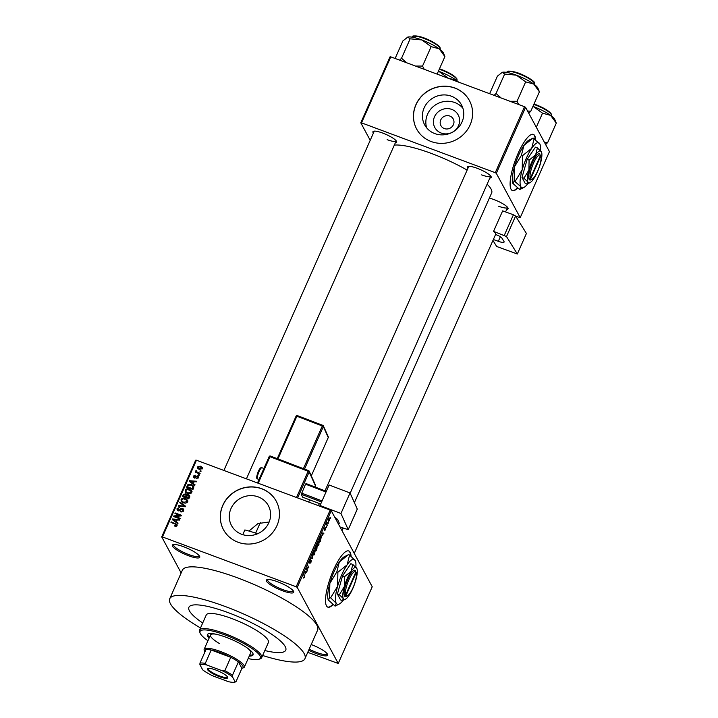 <?xml version="1.0" encoding="UTF-8"?>
<svg xmlns="http://www.w3.org/2000/svg" width="718" height="718" viewBox="0 0 718 718"><rect width="100%" height="100%" fill="white"/><g stroke="black" fill="none" stroke-linecap="round" stroke-linejoin="round"><path stroke-width="1.08" d="M282.443 590.743A14.988 3.249 23.9 0 1 266.943 579.668A14.988 3.249 23.9 0 1 277.597 581.76A14.988 3.249 23.9 0 1 293.671 591.515A14.988 3.249 23.9 0 1 282.443 590.743M267.733 579.516A13.992 3.034 -156.1 0 0 267.626 579.686A13.992 3.034 -156.1 0 0 282.677 589.55A13.992 3.034 -156.1 0 0 293.204 591.031A13.992 3.034 -156.1 0 0 293.258 590.824M311.208 644.54A14.988 3.249 23.9 0 1 311.486 644.647A14.988 3.249 23.9 0 1 327.561 654.403A14.988 3.249 23.9 0 1 316.324 653.631A14.988 3.249 23.9 0 1 308.695 650.221M309.18 649.126A13.992 3.034 -156.1 0 0 316.557 652.438A13.992 3.034 -156.1 0 0 327.094 653.91A13.992 3.034 -156.1 0 0 327.148 653.712M188.466 555.723A14.988 3.249 23.9 0 1 172.975 544.648A14.988 3.249 23.9 0 1 183.628 546.739A14.988 3.249 23.9 0 1 199.703 556.495A14.988 3.249 23.9 0 1 188.466 555.723M173.765 544.495A13.992 3.034 -156.1 0 0 173.648 544.666A13.992 3.034 -156.1 0 0 188.699 554.529A13.992 3.034 -156.1 0 0 199.236 556.01A13.992 3.034 -156.1 0 0 199.29 555.804M351.057 556.145A29.976 7.871 110.4 0 0 348.769 550.957A29.976 7.871 110.4 0 0 333.457 570.074A29.976 7.871 110.4 0 0 327.83 607.15A29.976 7.871 110.4 0 0 332.865 604.807M350.689 555.849A29.976 7.871 110.4 0 0 348.589 550.903M441.265 133.09A13.274 12.475 151.7 0 1 434.507 116.774A13.274 12.475 151.7 0 1 451.757 109.396A13.274 12.475 151.7 0 1 458.506 125.713A13.274 12.475 151.7 0 1 441.265 133.09M449.854 116.065A6.992 6.579 -28.3 0 0 440.924 125.632A6.992 6.579 -28.3 0 0 452.107 126.637A6.992 6.579 -28.3 0 0 449.854 116.065M451.371 96.203A20.948 19.7 -28.3 0 0 428.063 101.938A20.948 19.7 -28.3 0 0 424.652 124.833A20.948 19.7 -28.3 0 0 434.803 133.593A20.948 19.7 -28.3 0 0 458.111 127.858A20.948 19.7 -28.3 0 0 461.53 104.963A20.948 19.7 -28.3 0 0 451.371 96.203M462.93 108.301A20.948 19.7 -28.3 0 0 454.799 102.548A20.948 19.7 -28.3 0 0 432.855 106.937A20.948 19.7 -28.3 0 0 426.671 127.84M454.88 88.018A29.976 28.19 -28.3 0 0 421.52 96.23A29.976 28.19 -28.3 0 0 416.628 128.998A29.976 28.19 -28.3 0 0 431.168 141.536A29.976 28.19 -28.3 0 0 464.528 133.324A29.976 28.19 -28.3 0 0 469.419 100.556A29.976 28.19 -28.3 0 0 454.88 88.018M469.446 100.61A29.976 28.19 -28.3 0 0 454.943 88.135A29.976 28.19 -28.3 0 0 421.61 96.32A29.976 28.19 -28.3 0 0 416.664 129.061M248.94 531.042L257.995 523.557L269.16 521.986M242.792 534.668L244.856 529.947A52.97 11.47 -156.1 0 1 257.582 533.752M241.652 534.282A20.948 19.7 151.7 0 1 231.501 525.522A20.948 19.7 151.7 0 1 234.912 502.627A20.948 19.7 151.7 0 1 258.229 496.892A20.948 19.7 151.7 0 1 268.379 505.651A20.948 19.7 151.7 0 1 264.969 528.547A20.948 19.7 151.7 0 1 241.652 534.282M261.738 488.707A29.976 28.19 -28.3 0 0 228.369 496.919A29.976 28.19 -28.3 0 0 223.486 529.696A29.976 28.19 -28.3 0 0 238.017 542.234A29.976 28.19 -28.3 0 0 271.377 534.021A29.976 28.19 -28.3 0 0 276.268 501.245A29.976 28.19 -28.3 0 0 261.738 488.707M276.304 501.308A29.976 28.19 -28.3 0 0 261.801 488.832A29.976 28.19 -28.3 0 0 228.459 497.009A29.976 28.19 -28.3 0 0 223.513 529.749M467.921 168.317A12.996 2.809 23.9 0 1 467.992 166.486A12.996 2.809 23.9 0 1 477.219 168.299A12.996 2.809 23.9 0 1 491.157 176.754A12.996 2.809 23.9 0 1 489.847 178.037M468.809 166.343A11.991 2.594 -156.1 0 0 468.746 166.441L325.012 490.816M373.405 133.099A12.996 2.809 23.9 0 1 373.477 131.268A12.996 2.809 23.9 0 1 382.712 133.072A12.996 2.809 23.9 0 1 396.641 141.527A12.996 2.809 23.9 0 1 395.331 142.81M374.293 131.116A11.991 2.594 -156.1 0 0 374.24 131.214L223.908 470.452M489.353 198.141A12.996 2.809 23.9 0 1 494.101 199.622A12.996 2.809 23.9 0 1 508.03 208.076A12.996 2.809 23.9 0 1 506.72 209.36M262.635 655.498A73.954 16.011 -156.1 0 0 304.944 658.684A73.954 16.011 -156.1 0 0 225.389 606.566A73.954 16.011 -156.1 0 0 169.717 598.767A73.954 16.011 -156.1 0 0 200.501 627.963M304.944 658.684L317.589 630.144A73.954 16.011 -156.1 0 0 238.035 578.026A73.954 16.011 -156.1 0 0 182.363 570.218L169.717 598.767M354.396 502.672L491.668 192.909A55.968 12.116 -156.1 0 0 487.118 184.194M467.131 170.094A55.968 12.116 -156.1 0 0 431.464 153.472A55.968 12.116 -156.1 0 0 394.308 145.117M535.655 139.588A29.976 7.871 110.4 0 0 533.366 134.401A29.976 7.871 110.4 0 0 518.055 153.508A29.976 7.871 110.4 0 0 512.428 190.584A29.976 7.871 110.4 0 0 517.463 188.251M535.278 139.283A29.976 7.871 110.4 0 0 533.178 134.338M228.773 612.858A52.97 11.47 -156.1 0 0 188.906 607.266A52.97 11.47 -156.1 0 0 202.7 623A52.97 11.47 -156.1 0 1 188.906 607.266A52.97 11.47 -156.1 0 1 228.773 612.858A52.97 11.47 -156.1 0 1 285.755 650.185A52.97 11.47 -156.1 0 0 228.773 612.858M328.297 522.659L328.207 523.53L328.297 522.659M327.022 524.436L327.202 525.8L326.376 524.275L327.202 522.542L327.022 524.436L326.403 524.212M326.573 526.554L326.484 527.416L326.573 526.554M325.613 527.766L325.487 529.713L324.617 530.602L325.604 528.457L324.294 529.875L324.626 528.161L325.451 527.281L324.536 529.274L325.739 527.748M324.904 530.046L325.389 529.453M325.209 527.874L324.572 528.286M322.238 535.601L321.996 532.891L323.926 533.178L321.924 535.484M318.945 544.477L318.047 545.779L317.41 545.617L317.787 542.323L319.339 541.21L318.738 544.397M317.365 545.527L318.047 545.779L317.41 545.617M314.816 553.802L313.919 555.104L313.281 554.942L313.658 551.648L315.211 550.535L314.61 553.722M313.236 554.852L313.919 555.104L313.281 554.942M304.324 577.469L303.436 578.044L304.396 576.428L303.75 574.059L304.522 575.486L304.109 577.389M303.669 577.452L304.208 577.2M296.184 586.768L330.181 510.058L331.24 510.695L372.229 586.759L338.241 663.468L297.252 587.405L296.184 586.768L162.456 536.938L161.712 536.893L181.151 572.964M331.24 510.695L297.252 587.405M305.276 573.879L305.033 571.169L306.972 571.456L304.962 573.754M306.604 568.557L307.51 570.236L307.259 570.801L306.128 568.71L308.363 567.391L307.708 565.138L308.569 567.848L306.254 568.423M309.889 563.28L311.074 560.902L309.261 562.849L309.664 560.659L310.759 559.573L309.709 562.32L311.325 560.327L310.867 562.706L309.88 563.316M311.074 560.902L311.082 560.237M310.526 560.175L310.032 559.95M309.207 562.176L309.709 562.32M312.536 554.251L312.626 558.685L310.75 558.263L311.011 557.68L312.599 558.191L312.536 554.251M317.051 546.56L316.135 550.778L315.005 548.678L315.785 546.919L316.755 545.877L316.728 546.936L317.347 546.676L316.557 546.874M320.74 536.337L321.386 536.579L320.264 541.453L319.133 539.353L321.099 536.274M329.347 518.046L329.535 520.595L328.404 521.385L328.682 519.015L329.598 518.001M330.666 517.31L330.576 518.172L330.666 517.31M161.712 536.893L195.709 460.184L196.454 460.22L162.456 536.938M338.241 663.468L307.753 652.348M201.13 471.035L200.878 471.609L199.981 471.268L200.232 470.703L201.13 471.035M199.407 474.93L199.155 475.495L198.258 475.163L198.509 474.598L199.407 474.93M195.036 484.794L194.775 485.395L189.211 481.311L189.48 480.71L196.606 481.257L196.346 481.85L194.237 481.634L193.366 483.6L195.036 484.794M191.742 491.13L191.697 492.557L189.983 493.813L187.56 493.571L185.298 491.893L185.208 490.134C186.312 488.734 187.712 488.411 189.426 489.164L191.625 490.852M187.613 500.455L187.56 501.882L185.845 503.147L183.431 502.896L181.169 501.218L181.071 499.459C182.175 498.059 183.584 497.736 185.289 498.489L187.488 500.177M183.611 510.785L180.649 511.871L182.902 510.462L182.327 508.909L178.1 510.731L177.077 509.906L177.077 508.47L179.724 507.464L177.831 508.73L178.369 510.175L179.096 510.238L180.676 508.64L182.56 508.335L183.628 509.224L183.611 510.785M183.637 510.74L182.327 508.909M178.441 510.902L177.795 509.708L178.746 510.866M178.073 523.072L177.813 523.664L172.248 519.581L172.517 518.988L179.644 519.527L179.383 520.128L177.274 519.913L176.404 521.878L178.073 523.072M330.181 510.058L196.454 460.22M176.233 526.276L174.555 526.043L174.725 525.441L176.35 525.244L176.134 524.463L170.983 522.444L171.234 521.878L177.059 524.499L177.077 525.549L176.233 526.276M176.754 526.007L176.134 524.463M180.182 518.315L179.931 518.881L173.603 516.52L173.873 515.919L180.012 515.416L174.941 513.523L175.192 512.957L181.51 515.318L181.241 515.919L175.12 516.43L180.182 518.315M185.549 506.208L185.307 506.755L178.235 506.082L178.495 505.499L184.67 506.244L179.751 502.654L180.012 502.061L185.549 506.208M189.588 497.089L188.807 498.848L182.48 496.497L183.261 494.729L185.549 493.76L186.599 494.873L188.493 494.675L189.669 495.6L189.588 497.089M186.474 494.522L186.931 495.483M193.68 487.863L192.945 489.523L186.617 487.172L187.838 484.722L191.437 484.524L193.716 486.194L193.68 487.863M198.24 477.793L196.14 478.628L197.594 477.506L197.226 476.474L194.21 477.811L193.447 477.192L193.465 476.043L195.359 475.217L194.129 476.267L194.363 477.21L197.36 475.863L198.24 476.572L198.24 477.793M197.98 478.215L197.226 476.474M194.129 476.267L194.74 477.91M200.125 473.306L199.873 473.88L195.278 472.166L195.529 471.591L196.265 471.87L195.745 470.891L196.229 470.443L196.849 471.959L200.125 473.306M196.705 472.695L195.745 470.891L196.391 472.085L196.876 471.636M196.552 471.223L197.378 472.947M202.279 468.675L199.191 469.375L197.567 468.181L197.513 466.897L200.546 466.188L202.225 467.4L202.279 468.675M264.825 650.535A52.97 11.47 -156.1 0 0 285.755 650.185L285.755 650.185A52.97 11.47 -156.1 0 1 264.825 650.535M524.517 106.695L525.576 107.332L496.326 173.334L495.258 172.697L524.517 106.695L390.789 56.857L361.531 122.859L360.795 122.823L370.21 140.297M360.795 122.823L390.045 56.821L390.789 56.857M496.326 173.334L520.209 217.653L515.695 216.208M520.209 217.653L549.458 151.642L525.576 107.332M495.258 172.697L361.531 122.859M512.248 190.512A29.976 7.871 110.4 0 0 517.184 188.026M481.652 174.887A11.991 2.594 -156.1 0 0 490.681 176.152A11.991 2.594 -156.1 0 0 490.717 176.054M387.137 139.669A11.991 2.594 -156.1 0 0 396.165 140.934A11.991 2.594 -156.1 0 0 396.201 140.827M498.534 206.21A11.991 2.594 -156.1 0 0 507.554 207.475A11.991 2.594 -156.1 0 0 507.59 207.367M327.65 607.069A29.976 7.871 110.4 0 0 332.596 604.592M175.147 526.222L174.725 525.441M171.683 522.704L171.234 521.878M176.368 524.75L177.184 525.163M173.137 520.236L172.517 518.988M177.831 523.628L176.404 521.878M173.711 520.685L176.395 522.605L176.574 522.192M174.142 520.191L175.748 521.412L176.448 519.832L173.065 519.491L174.788 521.394M176.395 522.605L175.748 521.412M173.675 520.631L173.065 519.491M176.924 520.703L176.448 519.832M174.348 516.798L173.873 515.919M180.326 516L180.012 515.416M175.632 513.783L175.192 512.957M180.209 515.784L180.703 515.964M175.569 517.256L175.12 516.43M181.223 512.024L180.819 511.27M183.332 511.27L182.902 510.462M177.552 510.444L177.077 508.47M179.383 510.776L179.096 510.238M181.026 509.286L180.676 508.64M182.955 509.457L182.56 508.335M183.207 509.538L183.808 509.87M178.845 506.145L178.495 505.499M184.93 506.72L184.67 506.244M180.64 503.309L180.012 502.061M180.658 503.264L184.364 506.037M184.697 506.28L185.316 506.737M181.582 501.783L181.071 499.459M185.782 499.396L185.289 498.489M185.935 499.683L187.963 501.092M187.551 501.909L186.752 500.311L183.485 498.759L181.816 499.737L181.869 501.038L183.691 502.331L186.824 501.613L186.752 500.311M181.869 501.038L182.803 502.627M184.104 503.103L183.691 502.331M187.245 502.394L186.824 501.613M183.736 495.608L183.261 494.729M186.016 494.908L185.549 493.76M186.195 494.962L187.245 496.066M188.96 495.806L188.493 494.675M189.139 495.869L189.821 496.237M189.678 497.386L188.897 496.443M186.689 496.425L186.043 495.564M183.476 496.201L185.361 496.91L186.043 495.223L185.397 494.37L183.916 495.214L183.916 497.027M185.809 497.736L185.361 496.91M186.554 496.174L185.397 494.37M186.106 497.179L188.322 498.005L189.031 496.192L188.251 495.24L186.599 496.066L186.106 497.179L186.545 498.014M188.762 498.839L188.322 498.005M189.561 497.161L188.251 495.24M189.328 497.682L188.852 496.802M185.711 492.458L185.208 490.134M189.911 490.071L189.426 489.164M190.073 490.358L192.092 491.767M191.679 492.584L190.88 490.986L187.622 489.434L185.944 490.403L186.007 491.713L187.82 493.006L190.952 492.288L190.88 490.986M186.007 491.713L186.94 493.302M188.242 493.778L187.82 493.006M191.374 493.069L190.952 492.288M188.251 485.485L187.838 484.722M191.912 485.422L191.437 484.524M192.738 486.005L193.905 486.795M193.725 487.746L192.612 485.889L191.167 485.09L188.538 485.108L187.604 486.876L192.451 488.68L192.612 485.889M188.053 487.701L187.604 486.876M192.9 489.514L192.451 488.68M193.375 488.536L192.909 487.666M190.099 481.957L189.48 480.71M194.793 485.359L193.366 483.6M190.665 482.406L193.357 484.336L193.537 483.923M191.105 481.922L192.711 483.133L193.411 481.554L190.019 481.213L191.751 483.115M193.357 484.336L192.711 483.133M190.638 482.352L190.019 481.213M193.887 482.433L193.411 481.554M196.678 478.709L196.31 478.026M193.968 477.703L193.465 476.043M195.179 477.829L194.829 477.165M197.71 476.976L197.36 475.863M198.949 475.424L198.509 474.598M195.969 472.426L195.529 471.591M196.597 471.125L196.229 470.443M197.199 472.426L197.495 473.162M198.186 473.252L197.746 472.417M200.672 471.529L200.232 470.703M198.024 468.737L197.513 466.897M201.049 467.122L200.546 466.188M201.471 467.499L202.404 468.046M202 469.105L200.34 466.772L198.159 467.158L198.958 469.276M198.159 467.158L199.442 468.8L201.623 468.414L201.57 467.66L202.216 468.854M199.855 469.572L199.442 468.8M304.935 571.384L306.703 572.049M304.908 571.447L306.146 571.914M305.141 572.3L305.231 573.44L305.931 571.86L304.809 572.174M304.854 571.573L305.41 571.752L304.863 571.546M304.899 571.474L305.931 571.86M306.81 569.975L307.51 570.236M308.139 566.978L308.839 567.238M307.842 567.579L308.569 567.848M310.858 558.021L312.626 558.685M313.586 551.81L313.739 554.592L313.102 554.35M313.084 554.215L314.681 553.56L314.951 551.101L313.793 551.891M314.179 550.715L314.951 551.101M315.175 548.283L315.723 548.983L316.45 547.304L316.099 546.281M315.022 548.723L315.723 548.983M316.521 546.479L315.381 548.355M315.157 548.965L316.252 549.961L317.033 548.139L316.539 546.981M315.552 549.701L316.252 549.961M316.144 548.031L315.857 549.225M317.096 547.242L316.351 548.103M317.724 542.485L317.868 545.267L317.23 545.025M317.221 544.89L318.819 544.235L319.088 541.776L317.921 542.566M318.316 541.39L319.088 541.776M319.519 539.03L320.381 540.636L321.125 537.145L320.345 537.261L319.313 538.949M319.689 540.376L320.381 540.636M320.111 537.172L321.125 537.145M321.897 533.115L323.665 533.77M321.87 533.178L323.109 533.636M322.095 534.021L322.194 535.161L322.894 533.582L321.996 533.366L321.772 533.905M321.817 533.294L322.373 533.483L321.826 533.277M321.861 533.196L322.894 533.582M326.753 524.975L327.453 525.235M329.553 518.791L328.79 519.249L328.656 520.819L329.418 520.362L329.553 518.791L328.611 519.186M328.261 520.667L329.418 520.362M249.272 656.037A24.986 5.412 -156.1 0 0 253.059 654.906A24.986 5.412 -156.1 0 0 226.179 637.297A24.986 5.412 -156.1 0 0 207.367 634.658A24.986 5.412 -156.1 0 0 209.073 638.221M249.667 655.148A24.986 5.412 -156.1 0 0 253.158 654.421M248.159 658.559A32.983 7.144 -156.1 0 0 258.974 659.259A32.983 7.144 -156.1 0 0 224.887 634.9A32.983 7.144 -156.1 0 0 200.169 633.204A32.983 7.144 -156.1 0 0 207.96 640.743M200.169 633.204L199.658 631.957A33.979 7.359 23.9 0 1 199.541 630.126A33.979 7.359 23.9 0 1 225.12 633.707A33.979 7.359 23.9 0 1 261.675 657.661A33.979 7.359 23.9 0 1 260.239 658.81L258.974 659.259M261.675 657.661L268.397 642.493A33.979 7.359 -156.1 0 0 231.842 618.548A33.979 7.359 -156.1 0 0 206.263 614.958L199.541 630.126M247.737 648.318A21.989 4.757 23.9 0 1 250.708 652.797L244.38 667.067A21.989 4.757 23.9 0 1 243.456 667.812L242.19 668.27A20.984 4.541 -156.1 0 0 242.864 666.125A20.984 4.541 -156.1 0 0 238.403 661.879A20.984 4.541 -156.1 0 0 230.756 657.311L211.209 650.023A20.984 4.541 -156.1 0 0 205.878 649.754A20.984 4.541 -156.1 0 0 204.774 651.684A20.984 4.541 -156.1 0 0 204.899 651.962M219.322 643.463A21.989 4.757 23.9 0 1 210.509 634.981A21.989 4.757 23.9 0 1 215.822 634.173M207.664 634.254A24.986 5.412 -156.1 0 0 209.468 637.333M537.962 88.269A20.113 4.353 -156.1 0 0 537.827 87.982A20.113 4.353 -156.1 0 0 533.761 84.06L539.406 91.805L537.962 88.269M528.762 113.229L530.799 111.227L539.406 91.805M530.799 111.227L527.568 111.021M525.657 81.87L533.761 84.06A20.113 4.353 -156.1 0 0 516.386 75.175L525.657 81.87L517.05 101.292L510.004 101.283M518.737 104.541L517.05 101.292M504.655 74.044L516.386 75.175A20.113 4.353 -156.1 0 0 502.268 72.321L504.655 74.044L496.048 93.466L494.119 95.368M501.11 97.971L496.048 93.466M489.64 93.69L497.403 76.153L502.268 72.321A20.113 4.353 -156.1 0 0 502.097 72.374L502.268 72.321M207.538 669.589A11.093 2.405 23.9 0 1 207.888 668.458A11.093 2.405 23.9 0 1 218.29 671.025A11.093 2.405 23.9 0 1 227.597 677.065A11.093 2.405 23.9 0 1 227.669 677.218A11.093 2.405 23.9 0 1 219.107 676.562A11.093 2.405 23.9 0 1 207.538 669.589M208.346 668.359A10.492 2.271 -156.1 0 0 208.211 668.539A10.492 2.271 -156.1 0 0 208.31 669.257A10.492 2.271 -156.1 0 0 218.191 675.423A10.492 2.271 -156.1 0 0 227.391 677.047A10.492 2.271 -156.1 0 0 227.435 676.814M204.774 651.684L204.253 650.445A21.989 4.757 23.9 0 1 204.181 649.251A21.989 4.757 23.9 0 1 223.469 652.644A21.989 4.757 23.9 0 1 244.165 665.568A21.989 4.757 23.9 0 1 244.38 667.067M232.479 675.261L232.426 676.778A19.987 4.326 -156.1 0 0 222.535 670.872L224.833 670.684A20.984 4.541 23.9 0 1 232.479 675.261L238.403 661.879L241.894 668.359A20.984 4.541 -156.1 0 0 242.19 668.27M224.833 670.684L230.756 657.311A20.984 4.541 -156.1 0 0 211.209 650.023L205.285 663.405L206.784 665.003A19.987 4.326 -156.1 0 0 199.891 664.653L202.709 669.876A19.987 4.326 -156.1 0 0 212.591 675.782L228.342 681.651A19.987 4.326 -156.1 0 0 234.992 682.1A19.987 4.326 -156.1 0 0 235.235 682.001L232.426 676.778M199.891 664.653L199.954 663.136A20.984 4.541 23.9 0 1 205.285 663.405M205.878 649.754L199.954 663.136M235.235 682.001L235.971 681.732L235.235 682.001M241.894 668.359L235.971 681.732M222.535 670.872L206.784 665.003M545.635 144.551L547.681 142.55L544.45 142.343M556.288 123.128L554.835 119.592A20.113 4.353 -156.1 0 0 550.643 115.383L556.288 123.128L547.681 142.55M542.539 113.193L550.643 115.383A20.113 4.353 -156.1 0 0 533.268 106.497L542.539 113.193L536.31 127.239M443.446 53.042A20.113 4.353 -156.1 0 0 443.311 52.764A20.113 4.353 -156.1 0 0 439.245 48.842L444.891 56.587L443.446 53.042M437.118 74.125L444.891 56.587M431.141 46.643L439.245 48.842A20.113 4.353 -156.1 0 0 421.879 39.957L431.141 46.643L422.534 66.065L415.489 66.056M424.23 69.314L422.534 66.065M410.149 38.817L421.879 39.957A20.113 4.353 -156.1 0 0 407.752 37.103L410.149 38.817L401.541 58.239L399.612 60.141M406.594 62.744L401.541 58.239M395.124 58.472L402.897 40.935L407.752 37.103A20.113 4.353 -156.1 0 0 407.582 37.156A20.113 4.353 -156.1 0 0 407.546 37.165L407.752 37.103M447.942 78.154L456.127 80.165L458.084 81.933M458.524 82.103A20.113 4.353 -156.1 0 0 456.127 80.165A20.113 4.353 -156.1 0 0 438.752 71.279L448.023 77.966M492.943 240.458L496.685 246.489L517.328 253.992L526.42 233.476L515.596 216.046L506.504 236.563L517.328 253.992M493.365 239.507L498.328 241.311L500.356 236.743M506.504 236.563L493.553 231.375A11.991 2.594 23.9 0 1 495.698 234.239A11.991 2.594 23.9 0 1 495.492 234.49M495.573 234.526L496.389 234.813A4.999 1.086 23.9 0 1 501.837 237.999L503.964 241.427A7.997 1.732 23.9 0 1 504.099 242.056A7.997 1.732 23.9 0 1 498.328 241.311M504.323 235.289L513.415 214.772L502.645 210.868L493.553 231.375M513.415 214.772L515.596 216.046M320.04 505.499L329.131 484.982L350.034 492.97L340.942 513.487L320.04 505.499L320.461 506.441M339.991 526.922L348.194 529.696L357.277 509.062L350.034 492.97M348.185 529.579L340.942 513.487M334.866 517.418A7.997 1.732 23.9 0 1 337.81 519.904L339.228 523.063A4.999 1.086 23.9 0 1 339.255 523.35A4.999 1.086 23.9 0 1 338.178 523.557M336.239 518.324L335.844 519.222M320.677 504.054L302.601 497.152L301.309 494.28L305.527 484.174L306.056 483.573L326.322 491.318M321.583 502.017L301.309 494.28M301.578 493.095L322.068 500.922M326.017 492.001L305.527 484.174M355.913 571.905L345.663 595.034L344.362 595.59L344.676 596.218A13.992 3.671 110.4 0 0 346.282 596.398L347.458 595.805A12.996 3.41 110.4 0 0 354.082 585.125A12.996 3.41 110.4 0 0 356.236 572.506L355.913 571.905A12.996 3.41 110.4 0 0 348.849 579.875A12.996 3.41 110.4 0 0 345.663 595.034M355.401 570.675A13.992 3.671 110.4 0 0 347.79 579.238A13.992 3.671 110.4 0 0 344.362 595.59M344.505 576.671L344.308 586.606L339.363 594.773L343.33 598.597L342.531 600.652L340.574 599.916L337.406 594.037L342.54 575.935L350.842 563.711L352.807 564.447L351.03 571.438L344.505 576.671L342.54 575.935M356.891 568.539L356.882 568.512A16.99 4.461 110.4 0 0 356.765 568.27A16.99 4.461 110.4 0 0 351.03 571.438A16.99 4.461 110.4 0 0 344.308 586.606A16.99 4.461 110.4 0 0 343.33 598.597A16.99 4.461 110.4 0 0 345.475 599.171A16.99 4.461 110.4 0 0 349.065 595.419A16.99 4.461 110.4 0 0 355.778 580.261A16.99 4.461 110.4 0 0 356.891 568.539L352.807 564.447M339.363 594.773L337.406 594.037M345.475 599.171L342.531 600.652M355.841 567.067A23.981 6.3 110.4 0 0 355.374 560.785A23.981 6.3 110.4 0 0 355.195 560.408A23.981 6.3 110.4 0 0 347.099 564.886A23.981 6.3 110.4 0 0 337.613 586.292A23.981 6.3 110.4 0 0 336.221 603.228A23.981 6.3 110.4 0 0 339.255 604.044A23.981 6.3 110.4 0 0 343.177 600.329M355.374 560.785L349.603 555.005L347.099 564.886L337.882 572.264L337.613 586.292L330.63 597.825L336.221 603.228L335.1 606.127L328.27 599.943A23.981 6.3 110.4 0 0 328.279 599.97M348.544 554.61L344.389 556.692A23.981 6.3 110.4 0 0 339.327 561.988L348.544 554.61L349.603 555.005M336.823 571.869L339.327 561.988A23.981 6.3 110.4 0 0 329.84 583.402L336.823 571.869L337.882 572.264M330.63 597.825L329.571 597.43L329.84 583.402A23.981 6.3 110.4 0 0 328.27 599.943M339.255 604.044L335.1 606.127M328.449 600.329L329.571 597.43M344.676 596.218L345.986 595.626L356.236 572.506M345.986 595.626A12.996 3.41 110.4 0 0 347.458 595.805M540.51 155.348L530.261 178.468L528.942 179.06L529.283 179.626A13.992 3.671 110.4 0 0 530.88 179.832L532.047 179.24A12.996 3.41 110.4 0 0 538.68 168.568A12.996 3.41 110.4 0 0 540.833 155.941L540.51 155.348A12.996 3.41 110.4 0 0 533.447 163.309A12.996 3.41 110.4 0 0 530.261 178.468M539.999 154.11A13.992 3.671 110.4 0 0 532.379 162.672A13.992 3.671 110.4 0 0 528.96 179.024M529.094 160.105L528.906 170.04L523.96 178.208L527.918 182.031L527.129 184.086L525.172 183.359L522.004 177.481L527.138 159.378L535.44 147.145L537.405 147.881L535.628 154.882L529.094 160.105L527.138 159.378M541.489 151.974A16.99 4.461 110.4 0 0 541.363 151.704A16.99 4.461 110.4 0 0 535.628 154.882A16.99 4.461 110.4 0 0 528.906 170.04A16.99 4.461 110.4 0 0 527.918 182.031A16.99 4.461 110.4 0 0 530.072 182.614A16.99 4.461 110.4 0 0 533.654 178.863A16.99 4.461 110.4 0 0 540.376 163.695A16.99 4.461 110.4 0 0 541.489 151.974L537.405 147.881M523.96 178.208L522.004 177.481M530.072 182.614L527.129 184.086M540.439 150.502A23.981 6.3 110.4 0 0 539.972 144.228A23.981 6.3 110.4 0 0 539.792 143.842A23.981 6.3 110.4 0 0 531.697 148.321A23.981 6.3 110.4 0 0 522.21 169.735A23.981 6.3 110.4 0 0 520.819 186.662A23.981 6.3 110.4 0 0 523.853 187.479A23.981 6.3 110.4 0 0 527.775 183.763M519.697 189.561L512.885 183.422A23.981 6.3 110.4 0 0 512.876 183.404L512.885 183.422A23.981 6.3 110.4 0 1 514.438 166.836L521.412 155.303L523.925 145.431L533.142 138.053L528.986 140.136A23.981 6.3 110.4 0 0 523.925 145.431A23.981 6.3 110.4 0 0 514.438 166.836L514.169 180.864L520.819 186.662L519.697 189.561L523.853 187.479M539.972 144.228L533.142 138.053M534.201 138.448L531.697 148.321L522.48 155.707L521.412 155.303M522.48 155.707L522.21 169.735L515.228 181.259M513.047 183.763L514.169 180.864M529.283 179.626L530.584 179.069L540.833 155.941M530.584 179.069A12.996 3.41 110.4 0 0 532.047 179.24M176.018 524.373L175.533 523.476M180.263 510.148L179.913 509.502M183.862 506.621L183.575 506.091M186.312 496.721L185.836 495.842M187.793 486.454L187.317 485.574M195.799 477.398L195.377 476.617M303.822 575.226L304.522 575.486M507.276 72.096C506.28 70.813 508.936 70.813 515.255 72.096C523.655 74.259 534.856 81.322 534.524 82.741L534.686 84.248A14.988 3.249 -156.1 0 0 534.533 83.225A14.988 3.249 -156.1 0 0 520.424 74.412A14.988 3.249 -156.1 0 0 507.276 72.096L507.105 72.482M508.344 71.486A14.387 3.114 23.9 0 1 521.564 74.394A14.387 3.114 23.9 0 1 534.228 82.489M551.11 113.812A14.387 3.114 23.9 0 0 533.995 104.02L543.355 108.032L547.951 110.796L551.397 114.063L551.568 115.571A14.988 3.249 -156.1 0 0 551.415 114.548A14.988 3.249 -156.1 0 0 533.815 104.424M412.76 36.878C411.764 35.595 414.421 35.595 420.748 36.869C429.149 39.041 440.34 46.105 440.008 47.514L440.17 49.021A14.988 3.249 -156.1 0 0 440.017 47.998A14.988 3.249 -156.1 0 0 425.909 39.185A14.988 3.249 -156.1 0 0 412.76 36.878L412.599 37.255M413.828 36.259A14.387 3.114 23.9 0 1 427.048 39.167A14.387 3.114 23.9 0 1 439.712 47.262M439.488 68.784L448.84 72.805L453.444 75.57L456.89 78.836L457.052 80.344A14.988 3.249 -156.1 0 0 456.899 79.321A14.988 3.249 -156.1 0 0 439.299 69.197M439.479 68.793A14.387 3.114 23.9 0 1 456.594 78.585M257.663 478.951C256.2 479.05 256.398 476.564 258.238 471.511C259.638 468.459 260.867 467.203 261.944 467.75A5.995 1.373 110.9 0 0 259.027 471.627A5.995 1.373 110.9 0 0 257.663 478.951L259.036 479.48M296.507 497.511L308.13 471.277L269.968 456.693L270.453 456.047L308.56 470.631M336.428 520.308L337.02 518.952M315.274 487.091L315.633 486.274L309.171 471.905A0.996 0.951 -24.2 0 0 308.659 470.667L270.453 456.047A0.996 0.996 0 0 0 269.178 456.576L269.968 456.693L258.202 483.232M257.511 482.981L269.178 456.576L257.484 482.972M315.597 486.364L315.642 486.337A0.996 0.996 0 0 0 315.642 485.521L309.171 471.152A0.996 0.996 0 0 0 308.614 470.631L308.13 471.277L309.171 471.905L297.638 497.933M308.65 502.035L309.629 499.836M303.4 468.639L322.31 425.971L296.866 416.252L277.956 458.919M328.225 437.612L311.298 475.872L328.261 437.522L323.351 426.6L304.531 469.069M277.265 458.649L296.085 416.135L277.247 458.64M328.27 436.768A0.996 0.996 0 0 1 328.27 437.576L328.261 437.522A0.996 0.951 -24.2 0 0 328.27 436.768L323.351 425.846A0.996 0.996 0 0 0 322.795 425.325L322.31 425.971L323.351 426.6A0.996 0.951 -24.2 0 0 322.831 425.361L297.351 415.605A0.996 0.996 0 0 0 296.085 416.135L297.351 415.605L322.741 425.325M297.288 415.614A0.996 0.951 -24.2 0 0 296.139 416.09M270.39 456.056A0.996 0.951 -24.2 0 0 269.232 456.54M315.642 485.521A0.996 0.951 155.8 0 1 315.633 486.274L315.301 487.1M342.001 530.656L343.123 528.125M176.332 524.678L176.978 525.872M185.953 494.792L186.599 495.994M188.933 495.77L189.579 496.964M197.612 476.806L198.258 478M194.075 476.967L194.722 478.17M196.588 471.681L197.226 472.884M314.735 550.877L314.206 550.688M318.864 541.551L318.334 541.363M320.892 536.885L320.39 536.696M328.826 520.999L328.261 520.783M350.16 493.257L490.681 176.152M318.424 505.678L319.366 503.551M507.554 207.475L505.589 211.927M495.698 234.239L354.261 553.407M396.165 140.934L246.427 478.843M204.181 649.251L210.509 634.981M255.653 533.106L260.293 522.641M234.992 682.1L235.585 681.885M261.944 467.75L263.901 468.495M357.286 509.179L348.194 529.696M308.677 502.044L309.655 499.845"/></g></svg>
